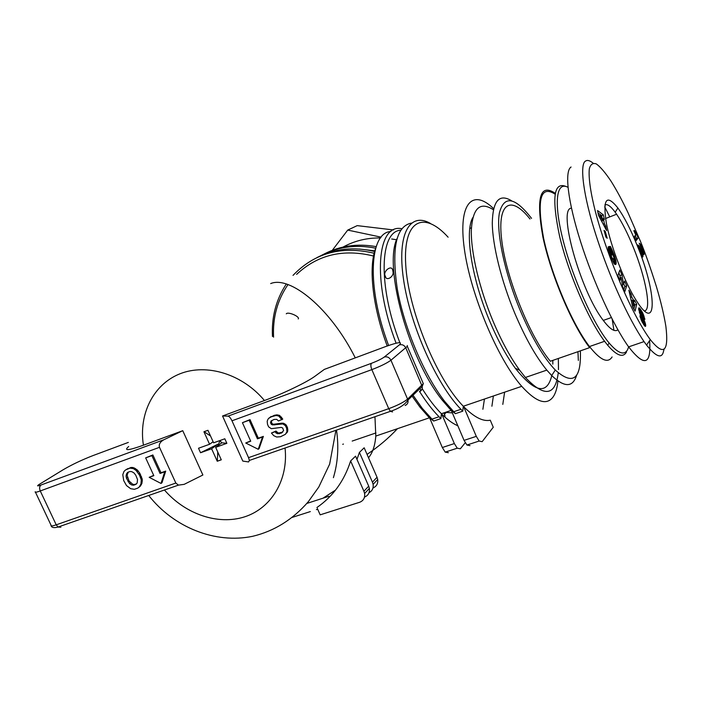 <?xml version="1.0" encoding="UTF-8"?>
<svg xmlns="http://www.w3.org/2000/svg" width="702" height="702" viewBox="0 0 702 702"><rect width="100%" height="100%" fill="white"/><g stroke="black" fill="none" stroke-linecap="round" stroke-linejoin="round"><path stroke-width="1.05" d="M286.293 313.829C287.627 311.556 298.324 315.751 298.508 318.454L298.245 318.954M270.674 283.573C289.961 275.474 330.379 308.073 355.282 357.871M374.956 416.716L375.798 436.074C375.035 445.647 372.613 452.869 368.515 457.739M367.049 454.396C378.431 446.77 388.566 438.197 397.464 428.685M422.183 388.627C428.589 398.859 434.986 407.221 441.4 413.715L440.917 418.594L433.704 421.033L429.378 417.813L419.928 407.081L412.083 396.112M387.214 345.981C372.648 307.143 368.331 267.278 375.561 248.631M429.729 418.155L442.33 447.516L445.217 452.123L448.367 452.685M445.217 452.123L457.239 448.192L460.345 448.789L465.242 442.725M457.844 425.781C452.834 423.657 447.464 419.752 441.742 414.066L454.361 443.567L442.33 447.516M457.239 448.192L454.361 443.567M433.704 421.033L422.183 408.248L413.004 395.226M388.61 345.489C366.286 286.67 369.401 232.23 390.9 231.511M401.737 228.738C377.237 223.175 371.841 279.738 396.095 343.208M419.638 391.602C426.096 401.842 432.564 410.222 439.022 416.742L440.917 418.594M400.658 230.247C379.957 231.072 377.667 285.003 399.85 342.664M316.944 257.581C334.678 248.569 353.905 246.542 374.631 251.492M374.157 253.246C341.567 245.586 314.522 252.974 293.015 275.386M286.267 284.047C276.07 299.631 271.472 317.111 272.473 336.495M342.725 444.305L343.436 444.059M352.193 441.067L375.947 432.941M374.824 250.842L359.319 249.017M375.684 248.192C355.835 244.287 337.522 246.797 320.761 255.73M324.508 253.826C340.347 245.735 357.572 243.331 376.184 246.621M373.534 256.037C343.322 248.561 317.681 254.677 296.621 274.377M287.978 284.608C277.395 300.087 272.604 317.602 273.587 337.153M392.953 271.49C394.41 276.562 386.056 281.967 385.179 275.93C382.643 271.42 391.672 264.224 392.76 270.305L392.953 271.49M445.094 416.075C444.112 414.733 444.603 413.513 446.586 412.416L451.807 412.864M448.113 237.206C424.122 210.6 402.992 219.305 405.712 264.522C408.073 309.424 436.442 378.887 463.302 406.247L462.785 411.17L455.458 413.662L451.439 410.767L442.4 400.324C408.625 358.748 383.503 266.988 396.928 238.777M493.374 395.998L491.9 406.23M482.879 409.284L484.441 399.034M455.458 413.662L444.752 401.5C424.017 374.798 404.098 327.764 397.288 288.917C391.374 248.183 396.068 226.246 411.372 223.096M466.935 445.024L479.15 441.04L482.151 441.672L493.26 427.255L490.277 420.208C483.02 421.77 474.14 417.234 463.645 406.607L476.298 436.354L464.066 440.373L466.935 445.024L469.989 445.638M451.439 410.767L464.066 440.373M479.15 441.04L476.298 436.354M430.458 223.455C409.994 211.618 396.779 233.485 403.518 279.335C410.056 324.982 436.486 384.31 460.924 409.292L462.785 411.17M502.799 404.396L504.615 392.164M335.547 490.075L323.034 498.183M316.927 507.52C333.038 496.393 344.27 480.87 350.623 460.951L355.554 456.168L368.699 486.161L363.926 491.26L364.61 493.506C365.093 497.85 363.425 500.78 359.617 502.281L320.173 514.838L317.348 508.467M315.04 376.193L324.306 369.41L385.547 346.586C398.209 342.058 402.808 341.497 399.35 344.893L384.248 357.055C381.563 358.968 377.325 361.047 371.525 363.276L228.036 416.128C229.291 416.426 230.607 417.988 231.985 420.796L248.534 457.651L249.385 460.433L248.613 461.942L242.813 461.082L222.543 415.996L264.443 400.526C282.581 393.901 307.011 382.186 315.04 376.193M356.967 459.389L359.424 452.413L364.171 447.797L377.044 477.263L372.446 482.169L373.113 484.371C373.578 488.232 372.218 491.005 369.015 492.699M359.424 452.413L372.446 482.169M350.623 460.951L363.926 491.26M364.496 497.069C368.225 495.551 369.849 492.655 369.375 488.39L368.699 486.161M292.357 517.339L310.319 511.582M316.4 509.626L317.681 509.222M372.973 487.969C376.588 486.433 378.159 483.599 377.702 479.448L377.044 477.263M306.827 503.439L329.019 496.244M202.878 475.008L184.161 484.354L178.448 485.126L175.833 483.046L159.494 447.323C158.643 444.419 160.082 441.9 163.812 439.777L182.748 430.686L202.878 475.008M145.665 457.879L152.869 454.957L161.03 472.771L165.716 471.103L161.986 482.739L161.012 483.45L149.184 477.316L153.835 475.666L145.665 457.879L151.878 455.624L160.056 473.455L164.742 471.797L161.012 483.45M149.184 477.316L153.694 475.377M125.561 469.928L130.949 467.462L133.02 467.514L137.153 469.822L139.733 473.104L142.278 479.247L141.936 483.345L140.207 486.31L137.794 488.118L134.407 489.312L130.66 488.697L126.5 485.573L123.719 480.607L122.797 474.727L123.956 471.463L125.561 469.928L129.931 468.137L133.371 468.594L136.144 470.507L139.531 475.228L141.278 479.949L140.935 484.047L139.207 487.012L137.794 488.118M128.694 446.498C123.403 451.035 128.308 450.596 143.419 445.208L182.748 430.686M222.543 415.996L228.036 416.128M242.427 422.692L250.017 419.612L258.318 438.18L263.373 436.39L259.091 448.622L258.231 449.298L245.718 443.015L250.737 441.233L242.427 422.692L249.131 420.252L257.45 438.847L262.513 437.048L258.231 449.298M245.718 443.015L250.596 440.926M268.796 418.164L274.245 415.33L276.948 414.838L279.563 415.382L282.766 419.103L278.483 420.989L276.711 419.357L274.078 419.445L270.902 421.112L270.665 423.157L271.42 424.438L272.674 424.921L282.818 423.929L285.319 425.587L286.653 428.22L286.934 431.721L285.363 434.345L280.502 436.741L276.658 437.013L273.78 435.696L271.437 433.029L275.114 431.721L277.58 433.748L281.467 433.037L283.608 430.537L282.669 427.974L281.204 427.404L271.341 428.694L268.638 426.869L267.515 424.35L267.181 421.297L268.006 419.12L270.314 417.085L276.105 415.47L278.72 416.023L281.932 419.743M271.735 420.516L271.516 422.507L272.271 423.789L273.517 424.271L281.985 423.148L283.652 423.28L286.144 424.938L287.478 427.562L287.767 431.063L285.363 434.345M271.437 433.029L275.956 431.063L278.422 433.09L282.722 432.072M152.869 454.957L151.878 455.624M165.716 471.103L164.742 471.797M161.03 472.771L160.056 473.455M250.017 419.612L249.131 420.252M263.373 436.39L262.513 437.048M258.318 438.18L257.45 438.847M130.949 467.462L129.931 468.137M127.703 468.638L126.685 469.313M129.967 471.525L131.669 471.621L133.889 472.841L135.732 475.14L137.504 479.492L137.18 482.976L135.679 484.477L133.582 485.222L131.73 484.977L129.668 483.704L126.483 478.316L126.079 475.947L126.553 473.762L127.948 472.253L129.967 471.525M140.207 486.31L139.207 487.012M141.269 484.836L140.277 485.538M141.936 483.345L140.935 484.047M142.366 480.984L141.374 481.677M142.278 479.247L141.278 479.949M141.523 476.711L140.532 477.404M140.532 474.543L139.531 475.228M139.733 473.104L138.733 473.797M138.224 470.937L137.215 471.621M137.153 469.822L136.144 470.507M135.521 468.532L134.521 469.217M134.389 467.918L133.371 468.594M133.02 467.514L132.011 468.19M136.557 483.827L134.591 484.52L132.739 484.275L129.045 480.984L127.097 475.263L128.255 472.148M128.001 472.235L127.352 472.674M127.571 473.078L126.553 473.762M127.097 475.263L126.079 475.947M127.501 477.623L126.483 478.316M129.045 480.984L128.036 481.677M130.677 483.011L129.668 483.704M132.739 484.275L131.73 484.977M134.591 484.52L133.582 485.222M136.486 483.915L135.679 484.477M274.245 415.33L273.394 415.97M271.165 416.444L270.314 417.085M282.301 432.371L281.467 433.037M280.203 433.116L279.37 433.775M278.422 433.09L277.58 433.748M277.202 432.607L276.36 433.274M276.527 432.02L275.684 432.678M275.956 431.063L275.114 431.721M287.223 432.441L286.398 433.108M287.767 431.063L286.934 431.721M287.864 429.352L287.039 430.01M287.478 427.562L286.653 428.22M286.811 426.053L285.977 426.702M286.144 424.938L285.319 425.587M285.135 424.061L284.301 424.719M283.652 423.28L282.818 423.929M281.985 423.148L281.142 423.797M275.588 424.289L274.745 424.938M273.517 424.271L272.674 424.921M272.271 423.789L271.42 424.438M271.516 422.507L270.665 423.157M271.349 421.77L270.498 422.42M281.616 417.155L280.774 417.795M279.563 415.382L278.72 416.023M276.948 414.838L276.105 415.47M215.646 447.332L221.288 459.819L217.251 461.24L211.618 448.78L200.544 452.737L198.508 448.253L209.582 444.261L203.922 431.756L207.95 430.291L213.61 442.813L224.815 438.785L226.86 443.322L215.646 447.332L221.858 442.804L226.86 443.322M218.234 445.445L217.857 444.234L200.544 452.737M217.857 444.234L211.618 448.78M221.27 459.792L217.339 461.17L217.743 451.974M209.582 444.261L213.118 441.733M210.512 435.96L204.045 431.721M219.945 440.531L218.278 445.165M219.989 440.523L221.7 442.918M557.914 380.949C557.256 387.785 555.721 393.032 553.308 396.665C546.84 405.809 536.319 402.36 521.735 386.328C497.727 359.231 470.349 293.98 464.303 248.561C457.994 202.878 472.709 188.285 493.603 208.634M551.851 375.298C547.148 395.147 534.968 392.804 515.312 368.269C506.326 355.949 497.858 340.382 489.899 321.586C471.612 278.606 464.452 231.449 472.823 217.585M552.79 360.398L552.834 364.127M558.248 372.867C555.405 395.972 544.454 397.507 525.394 377.474L519.699 370.261C510.293 357.318 501.395 340.944 493.023 321.139C479.229 288.197 470.779 252 471.332 230.002C472.744 207.968 480.08 201.211 493.357 209.74M558.344 358.476L558.476 369.647M511.495 200.728C499.227 193.375 492.822 200.79 492.286 222.964C492.497 245.042 501.219 280.642 514.75 313.153C525.114 337.644 535.793 356.634 546.805 370.112L551.693 375.544C564.496 387.706 572.814 387.601 576.64 375.219M578.334 360.407L577.957 351.684M580.37 350.851C581.335 379.37 572.981 385.767 555.291 370.042C543.541 357.651 531.844 337.785 520.226 310.433C504.536 272.771 496.051 231.765 499.368 213.004C504.089 195.068 514.812 196.858 531.537 218.357M529.975 218.98C511.275 195.095 497.025 201.904 501.702 239.987C506.107 277.764 529.896 336.855 550.359 361.24L589.636 347.639C572.209 325.184 550.816 274.815 542.883 236.969C535.933 197.604 540.049 183.055 555.238 193.322M612.091 356.949C607.897 363.697 600.359 360.223 589.487 346.534C572.437 324.543 551.526 275.474 543.602 238.268C536.591 199.491 540.417 184.784 555.089 194.138M612.197 319.208L613.917 330.335M626.5 352.044C623.051 358.046 616.777 355.782 607.678 345.235L604.589 341.295C588.495 319.901 568.436 273.411 559.661 236.565C551.5 197.903 553.685 181.239 566.216 186.556M628.694 346.849L627.527 349.798C624.166 355.651 618.041 353.387 609.152 343.024C593.699 324.666 572.937 278.834 563.223 240.83C553.395 202.702 556.309 180.835 567.988 187.32M617.892 329.8C614.768 332.274 609.898 329.141 603.299 320.41C580.405 291.242 557.3 207.889 571.472 208.178M571.068 167.015C564.338 171.051 567.751 201.228 580.589 241.681C593.383 282.081 613.723 326.307 628.623 346.867C644.366 367.049 651.359 364.961 649.596 340.602M609.74 216.892L604.676 206.783M664.039 349.438L663.083 352.93C660.933 358.678 655.431 356.072 646.568 345.103L644.024 341.611C627.72 317.523 609.547 276.79 596.674 237.302C582.792 194.902 579.475 163.312 585.687 161.021C587.39 159.845 589.838 160.539 593.041 163.092M640.417 241.251L628.185 213.101C622.674 201.334 617.005 190.76 611.17 181.388C605.378 172.727 600.447 166.918 596.367 163.943C592.9 162.662 590.549 164.294 589.32 168.849C588.364 177.738 590.724 193.348 595.507 212.101C607.537 257.59 632.405 315.549 650.271 339.584C663.723 356.318 668.927 351.921 665.882 326.404C663.969 314.68 660.828 301.491 656.467 286.828C650.666 268.357 645.313 253.168 640.417 241.251M631.203 294.375L631.739 296.946L634.275 301.491L634.45 300.202L636.714 304.264L635.073 311.153L632.616 306.774L628.86 290.163L631.203 294.375L629.913 294.84M610.345 256.335L608.292 250.175L608.116 246.972L611.907 257.625L613.25 259.064L614.039 258.31L612.513 253.071L611.258 251.281L612.583 254.905L611.758 255.045L608.687 246.639L610.38 246.402L614.504 255.861L616.198 263.004L615.531 264.522L614.057 263.671L610.345 256.335M604.325 219.507L603.343 218.638L604.387 223.692L605.659 225.974L606.607 230.537L598.543 215.426L597.551 210.556L603.378 214.891L604.325 219.507M605.308 231.572L607.195 238.268L605.923 237.092L604.036 230.379L605.308 231.572L604.466 231.897M619.971 280.537L617.848 275.64L619.84 270.024L621.928 274.859L623.56 284.196L624.604 281.054L626.684 285.854L624.798 291.681L622.709 286.855L621.059 277.378L619.971 280.537M643.576 324.456L640.268 317.225L639.926 315.821L643.207 321.981L643.708 322.499L643.752 322.007L639.39 312.487L638.96 307.809L642.444 312.434L644.91 319.313L640.672 312.144L645.507 324.026L645.419 326.404L643.576 324.456M637.197 245.524C656.607 292.146 657.985 334.933 636.582 300.982C624.912 283.011 610.731 246.455 606.291 222.85C602.658 198.736 606.519 193.787 617.9 208.011C624.271 216.988 630.703 229.484 637.197 245.524M641.918 248.841L639.25 243.234L640.917 245.112L643.795 252.518L644.111 254.343L643.62 254.87L640.487 250.114L643.032 256.449L642.558 257.116L637.662 244.91L642.295 250.921L641.918 248.841M633.871 230.809L634.248 230.353L636.819 234.635L638.162 237.969L635.994 240.76L634.336 236.627L635.775 234.819L633.871 230.809M643.699 324.622L643.146 322.692M640.224 312.302L638.759 309.951M641.874 318.611L640.812 318.989M642.084 319.445L641.11 319.787M642.33 320.2L641.409 320.524M642.435 320.489L641.54 320.805M642.734 321.147L641.847 321.455M643.076 321.762L642.163 322.086M643.207 321.981L642.286 322.297M643.532 322.402L642.532 322.753M643.708 322.499L642.611 322.876M639.373 307.95L638.697 308.187M639.425 307.994L638.688 308.257M639.654 308.187L638.644 308.547M639.908 308.459L638.644 308.906M640.198 308.819L638.671 309.354M640.514 309.257L638.75 309.88M640.865 309.775L639.066 310.407M640.952 309.907L639.153 310.547M641.365 310.547L639.566 311.179M641.751 311.197L639.952 311.828M642.111 311.828L641.11 312.179M642.444 312.434L641.523 312.759M642.751 313.048L641.874 313.364M643.041 313.654L642.172 313.961M643.295 314.242L642.427 314.549M643.567 314.908L642.672 315.216M643.848 315.681L642.909 316.014M644.111 316.462L643.102 316.813M640.672 312.144L639.425 312.583M639.522 312.881L640.689 312.469M640.882 313.241L639.794 313.627M641.101 313.864L640.04 314.242M641.321 314.364L640.25 314.742M641.619 314.987L640.531 315.373M642.023 315.768L640.908 316.154M642.734 317.102L641.593 317.497M643.129 317.857L641.988 318.252M643.488 318.576L642.374 318.962M643.813 319.261L642.734 319.638M644.111 319.91L643.076 320.279M644.375 320.524L643.365 320.875M644.559 320.981L643.55 321.332M644.857 321.779L643.769 322.157M645.12 322.56L643.313 323.183M645.331 323.297L643.532 323.92M645.507 324.026L643.716 324.649M645.612 324.552L644.032 325.105M645.7 325.149L644.41 325.596M645.726 325.64L644.734 325.982M645.691 326.018L645.024 326.246M645.664 326.123L645.129 326.307M619.076 278.475L621.059 277.378M623.867 289.54L624.859 286.513L623.692 283.81M620.463 277.597L618.883 272.718M621.928 274.859L620.103 275.526M623.56 284.196L622.323 284.643M626.684 285.854L624.859 286.513M602.123 222.13L601.877 220.954M604.387 223.692L603.193 224.149M603.343 218.638L602.36 219.015M601.965 217.409L601.588 215.584L598.043 212.96M602.693 220.639L602.044 217.48L599.868 215.567L602.693 220.639L601.561 221.077M599.868 215.567L598.832 215.97M605.659 225.974L604.422 226.448M603.378 214.891L601.588 215.584M614.355 263.978L613.513 259.073L611.74 259.731L613.513 259.073M610.714 251.483L609.547 249.008M610.249 252.193L609.029 252.659M610.213 252.588L609.143 252.992M610.266 253.132L609.31 253.492M610.301 253.343L609.38 253.694M610.477 254.045L609.617 254.37M610.74 254.87L609.915 255.177M610.915 255.361L610.091 255.668M611.24 256.212L610.415 256.52M611.574 256.958L610.705 257.283M611.907 257.625L610.977 257.976M612.232 258.169L611.223 258.547M612.495 258.52L611.381 258.933M612.758 258.792L611.521 259.257M613.004 258.968L611.626 259.486M613.25 259.064L611.696 259.643M611.258 251.281L610.486 251.57M610.38 246.402L608.818 246.999M610.801 247.192L609.117 247.832M611.188 247.955L609.406 248.622M611.547 248.683L609.731 249.368M611.89 249.385L610.064 250.07M612.197 250.044L610.371 250.728M612.425 250.561L610.608 251.246M612.732 251.263L611.819 251.606M613.048 252.018L612.179 252.343M613.364 252.817L612.539 253.124M613.697 253.668L612.89 253.966M614.031 254.563L613.232 254.861M614.162 254.914L613.355 255.212M614.504 255.861L613.662 256.177M614.812 256.748L613.899 257.09M615.084 257.59L614.039 257.985M615.329 258.371L613.759 258.959M615.54 259.108L613.715 259.784M615.715 259.775L613.899 260.46M615.777 260.03L613.96 260.705M615.944 260.74L614.118 261.416M616.058 261.39L614.232 262.074M616.145 261.986L614.32 262.662M616.189 262.522L614.364 263.197M616.198 263.004L614.373 263.68M616.189 263.206L614.364 263.882M616.154 263.566L614.557 264.163M616.084 263.873L614.812 264.347M615.996 264.127L615.066 264.47M615.873 264.312L615.277 264.531M631.589 300.596L630.958 299.464M634.275 301.491L633.292 301.842M631.739 296.946L630.493 297.394M633.897 309.064L634.906 304.905L633.994 303.273M633.599 305.949L634.011 303.141L632.423 300.298L633.599 305.949L632.511 306.326M632.423 300.298L631.247 300.719M636.714 304.264L634.906 304.905M641.979 252.562L641.531 251.211M639.978 243.594L639.469 243.787M640.321 244.05L639.662 244.305M640.698 244.7L639.926 244.989M640.917 245.112L640.092 245.428M641.251 245.805L640.364 246.13M641.628 246.648L640.698 246.999M642.04 247.657L641.461 247.876M642.269 248.201L641.716 248.403M642.707 249.315L642.154 249.526M643.076 250.289L642.4 250.544M643.374 251.149L641.733 251.755M643.523 251.606L641.882 252.22M643.795 252.518L642.286 253.08M643.988 253.334L642.742 253.791M644.059 253.764L642.997 254.159M644.111 254.343L643.357 254.624M640.487 250.114L639.847 250.351M643.032 256.449L642.391 256.686M638.381 245.226L637.864 245.419M638.662 245.516L638.004 245.761M638.917 245.832L638.144 246.112M639.215 246.253L638.329 246.577M639.566 246.762L638.557 247.139M639.952 247.376L638.82 247.806M640.399 248.096L639.127 248.569M641.303 249.596L639.768 250.175M641.681 250.202L640.768 250.544M641.953 250.588L641.023 250.939M641.997 250.64L641.058 250.991M634.705 231.3L634.169 231.511M635.591 239.768L636.512 238.583L635.257 235.46M635.117 232.108L634.529 232.336M635.494 232.801L634.854 233.038M635.766 233.266L635.091 233.52M636.135 233.827L635.389 234.108M636.468 234.266L635.643 234.582M636.784 234.6L635.591 235.047M636.819 234.635L635.538 235.117M638.162 237.969L636.512 238.583M604.834 205.002C607.16 203.633 610.608 206.046 615.189 212.223L616.61 214.233C622.226 222.613 627.816 233.669 633.371 247.411C645.743 277.676 651.833 310.617 644.427 310.881M380.537 237.952C366.97 237.759 354.475 240.804 343.05 247.069M332.309 250.316L347.727 230.089L357.213 225.623L393.453 229.949M347.727 230.089L381.16 237.162M391.69 238.978L396.569 239.759M333.397 477.676C337.89 462.697 338.926 446.841 336.504 430.107M422.736 382.327L423.306 383.634L422.209 386.407C422.578 388.952 421.656 390.707 419.427 391.681C421.033 390.101 421.112 389.162 419.638 388.864M35.24 491.733C34.67 492.62 36.337 492.356 40.26 490.952L159.494 447.323M175.833 483.046L56.221 524.824C52.29 526.158 50.57 526.316 51.079 525.289L35.486 492.251M60.89 527.202L58.029 527.044L56.221 524.824L40.26 490.952C39.215 488.276 39.47 486.293 41.023 485.003C37.074 486.372 36.565 486.117 39.47 484.24L63.329 469.656C72.06 464.557 81.959 459.863 93.015 455.58L128.326 442.418M163.812 439.777L41.023 485.003M39.47 484.24L38.364 484.968M63.329 469.656L62.373 470.235M93.015 455.58L93.682 455.326M231.985 420.796L371.841 369.621C370.665 366.558 370.559 364.443 371.525 363.276M405.115 405.484C407.414 404.484 408.371 402.676 407.976 400.043L390.944 360.231L407.327 346.349L423.306 383.634L407.651 399.052C403.799 402.22 397.499 405.423 388.741 408.669L371.841 369.621C380.589 366.268 386.96 363.136 390.944 360.231C389.391 357.379 387.162 356.326 384.248 357.055M392.558 411.907L390.417 411.337C399.017 408.503 404.87 404.738 407.976 400.043L422.209 386.407L405.826 347.938C404.334 345.191 402.176 344.173 399.35 344.893M407.327 346.349L407.283 345.498M386.021 346.419L385.547 346.586M249.385 460.433L390.417 411.337L388.741 408.669L248.534 457.651M285.047 448.016C288.531 479.878 271.305 508.222 244.708 516.812C218.103 525.465 185.249 514.171 164.444 489.996M143.419 445.208C138.505 414.259 153.282 384.301 180.054 373.762C206.757 363.153 242.471 374.113 264.443 400.526M643.532 314.829L642.646 315.137M642.312 316.304L641.18 316.699M640.794 248.762L639.417 249.28M375.798 436.074L429.378 417.813M439.022 416.742L431.8 419.191M419.928 407.081L422.183 408.248M441.4 413.715L451.088 410.407M442.4 400.324L444.752 401.5M460.924 409.292L453.589 411.784M364.61 493.506L369.375 488.39M373.113 484.371L377.702 479.448M51.158 525.895C51.799 527.685 54.089 528.062 58.029 527.044L178.448 485.126M335.925 430.308L329.642 464.136L318.769 487.056L308.389 501.605C292.769 519.594 274.201 531.151 252.685 536.293C215.4 544.111 173.763 527.474 148.719 495.472M445.086 416.058L443.734 412.916M385.696 277.15L385.179 275.939M463.302 406.247L521.735 386.328M469.813 228.448L471.411 227.799M515.312 368.269L519.699 370.261M525.394 377.474L546.805 370.112M555.291 370.042L551.693 375.544M604.589 341.295L589.487 346.534M609.152 343.024L607.678 345.235M611.354 317.558L603.299 320.41M644.024 341.611L628.623 346.876M650.271 339.584L646.577 345.103M615.189 212.223L617.9 208.011M616.61 214.233L605.536 218.524"/></g></svg>
